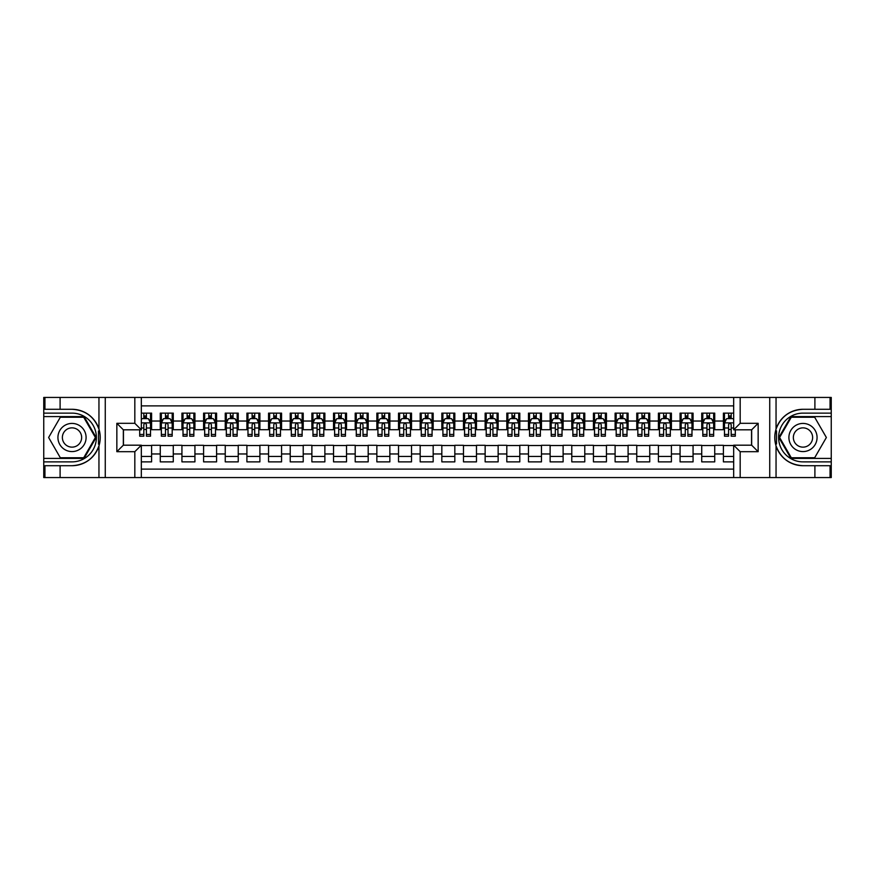 <?xml version="1.0" encoding="UTF-8"?>
<svg xmlns="http://www.w3.org/2000/svg" width="875" height="875" viewBox="0 0 875 875"><rect width="100%" height="100%" fill="white"/><g stroke="black" fill="none" stroke-linecap="round" stroke-linejoin="round"><path stroke-width="1.31" d="M141.323 477.564L733.677 477.564L733.677 445.189L751.658 445.189L751.658 429.811L733.677 429.811L733.677 397.436L141.323 397.436L141.323 429.811L123.342 429.811L123.342 445.189L141.323 445.189L141.323 477.564L60.102 477.564L60.102 465.708L72.013 465.708A28.208 28.208 0 0 0 98.952 445.878C100.603 440.3 100.603 434.711 98.952 429.122A28.208 28.208 0 0 0 72.013 409.292L60.102 409.292L60.102 397.436L43.75 397.436L43.75 458.402L84.077 458.402L96.152 437.5L84.077 416.598L43.75 416.598M733.677 413.131L723.395 413.131L723.395 421.039L714.733 421.039L714.733 429.702L723.395 429.702L723.395 421.039M714.733 421.039L714.733 413.131L701.728 413.131L701.728 421.039L693.066 421.039L693.066 429.702L701.728 429.702L701.728 421.039M693.066 421.039L693.066 413.131L680.072 413.131L680.072 421.039L671.409 421.039L671.409 429.702L680.072 429.702L680.072 421.039M671.409 421.039L671.409 413.131L658.416 413.131L658.416 421.039L649.753 421.039L649.753 429.702L658.416 429.702L658.416 421.039M649.753 421.039L649.753 413.131L636.759 413.131L636.759 421.039L628.097 421.039L628.097 429.702L636.759 429.702L636.759 421.039M628.097 421.039L628.097 413.131L615.103 413.131L615.103 421.039L606.441 421.039L606.441 429.702L615.103 429.702L615.103 421.039M606.441 421.039L606.441 413.131L593.436 413.131L593.436 421.039L584.773 421.039L584.773 429.702L593.436 429.702L593.436 421.039M584.773 421.039L584.773 413.131L571.78 413.131L571.78 421.039L563.117 421.039L563.117 429.702L571.78 429.702L571.78 421.039M563.117 421.039L563.117 413.131L550.123 413.131L550.123 421.039L541.461 421.039L541.461 429.702L550.123 429.702L550.123 421.039M541.461 421.039L541.461 413.131L528.467 413.131L528.467 421.039L519.805 421.039L519.805 429.702L528.467 429.702L528.467 421.039M519.805 421.039L519.805 413.131L506.811 413.131L506.811 421.039L498.148 421.039L498.148 429.702L506.811 429.702L506.811 421.039M498.148 421.039L498.148 413.131L485.144 413.131L485.144 421.039L476.481 421.039L476.481 429.702L485.144 429.702L485.144 421.039M476.481 421.039L476.481 413.131L463.488 413.131L463.488 421.039L454.825 421.039L454.825 429.702L463.488 429.702L463.488 421.039M454.825 421.039L454.825 413.131L441.831 413.131L441.831 421.039L433.169 421.039L433.169 429.702L441.831 429.702L441.831 421.039M433.169 421.039L433.169 413.131L420.175 413.131L420.175 421.039L411.512 421.039L411.512 429.702L420.175 429.702L420.175 421.039M411.512 421.039L411.512 413.131L398.519 413.131L398.519 421.039L389.856 421.039L389.856 429.702L398.519 429.702L398.519 421.039M389.856 421.039L389.856 413.131L376.852 413.131L376.852 421.039L368.189 421.039L368.189 429.702L376.852 429.702L376.852 421.039M368.189 421.039L368.189 413.131L355.195 413.131L355.195 421.039L346.533 421.039L346.533 429.702L355.195 429.702L355.195 421.039M346.533 421.039L346.533 413.131L333.539 413.131L333.539 421.039L324.877 421.039L324.877 429.702L333.539 429.702L333.539 421.039M324.877 421.039L324.877 413.131L311.883 413.131L311.883 421.039L303.22 421.039L303.22 429.702L311.883 429.702L311.883 421.039M303.22 421.039L303.22 413.131L290.227 413.131L290.227 421.039L281.564 421.039L281.564 429.702L290.227 429.702L290.227 421.039M281.564 421.039L281.564 413.131L268.559 413.131L268.559 421.039L259.897 421.039L259.897 429.702L268.559 429.702L268.559 421.039M259.897 421.039L259.897 413.131L246.903 413.131L246.903 421.039L238.241 421.039L238.241 429.702L246.903 429.702L246.903 421.039M238.241 421.039L238.241 413.131L225.247 413.131L225.247 421.039L216.584 421.039L216.584 429.702L225.247 429.702L225.247 421.039M216.584 421.039L216.584 413.131L203.591 413.131L203.591 421.039L194.928 421.039L194.928 429.702L203.591 429.702L203.591 421.039M194.928 421.039L194.928 413.131L181.934 413.131L181.934 421.039L173.272 421.039L173.272 429.702L181.934 429.702L181.934 421.039M173.272 421.039L173.272 413.131L160.267 413.131L160.267 429.702L151.605 429.702L151.605 413.131L141.323 413.131M141.323 461.869L151.605 461.869L151.605 445.298L160.267 445.298L160.267 461.869L173.272 461.869L173.272 445.298L181.934 445.298L181.934 453.961L173.272 453.961M181.934 453.961L181.934 461.869L194.928 461.869L194.928 445.298L203.591 445.298L203.591 453.961L194.928 453.961M203.591 453.961L203.591 461.869L216.584 461.869L216.584 445.298L225.247 445.298L225.247 453.961L216.584 453.961M225.247 453.961L225.247 461.869L238.241 461.869L238.241 445.298L246.903 445.298L246.903 453.961L238.241 453.961M246.903 453.961L246.903 461.869L259.897 461.869L259.897 445.298L268.559 445.298L268.559 453.961L259.897 453.961M268.559 453.961L268.559 461.869L281.564 461.869L281.564 445.298L290.227 445.298L290.227 453.961L281.564 453.961M290.227 453.961L290.227 461.869L303.22 461.869L303.22 445.298L311.883 445.298L311.883 453.961L303.22 453.961M311.883 453.961L311.883 461.869L324.877 461.869L324.877 445.298L333.539 445.298L333.539 453.961L324.877 453.961M333.539 453.961L333.539 461.869L346.533 461.869L346.533 445.298L355.195 445.298L355.195 453.961L346.533 453.961M355.195 453.961L355.195 461.869L368.189 461.869L368.189 445.298L376.852 445.298L376.852 453.961L368.189 453.961M376.852 453.961L376.852 461.869L389.856 461.869L389.856 445.298L398.519 445.298L398.519 453.961L389.856 453.961M398.519 453.961L398.519 461.869L411.512 461.869L411.512 445.298L420.175 445.298L420.175 453.961L411.512 453.961M420.175 453.961L420.175 461.869L433.169 461.869L433.169 445.298L441.831 445.298L441.831 453.961L433.169 453.961M441.831 453.961L441.831 461.869L454.825 461.869L454.825 445.298L463.488 445.298L463.488 453.961L454.825 453.961M463.488 453.961L463.488 461.869L476.481 461.869L476.481 445.298L485.144 445.298L485.144 453.961L476.481 453.961M485.144 453.961L485.144 461.869L498.148 461.869L498.148 445.298L506.811 445.298L506.811 453.961L498.148 453.961M506.811 453.961L506.811 461.869L519.805 461.869L519.805 445.298L528.467 445.298L528.467 453.961L519.805 453.961M528.467 453.961L528.467 461.869L541.461 461.869L541.461 445.298L550.123 445.298L550.123 453.961L541.461 453.961M550.123 453.961L550.123 461.869L563.117 461.869L563.117 445.298L571.78 445.298L571.78 453.961L563.117 453.961M571.78 453.961L571.78 461.869L584.773 461.869L584.773 445.298L593.436 445.298L593.436 453.961L584.773 453.961M593.436 453.961L593.436 461.869L606.441 461.869L606.441 445.298L615.103 445.298L615.103 453.961L606.441 453.961M615.103 453.961L615.103 461.869L628.097 461.869L628.097 445.298L636.759 445.298L636.759 453.961L628.097 453.961M636.759 453.961L636.759 461.869L649.753 461.869L649.753 445.298L658.416 445.298L658.416 453.961L649.753 453.961M658.416 453.961L658.416 461.869L671.409 461.869L671.409 445.298L680.072 445.298L680.072 453.961L671.409 453.961M680.072 453.961L680.072 461.869L693.066 461.869L693.066 445.298L701.728 445.298L701.728 453.961L693.066 453.961M701.728 453.961L701.728 461.869L714.733 461.869L714.733 445.298L723.395 445.298L723.395 453.961L714.733 453.961M733.677 405.88L141.323 405.88M141.323 469.12L733.677 469.12M723.395 453.961L723.395 461.869L733.677 461.869M123.452 429.811L123.452 445.189M751.548 445.189L751.548 429.811M143.817 418.545L146.409 418.545M150.522 418.545L151.605 418.545M143.817 429.483L146.409 429.483M150.522 429.483L151.605 429.483M141.323 445.517L151.605 445.517M141.323 456.455L151.605 456.455M160.267 429.483L161.35 429.483M165.473 429.483L168.066 429.483M172.189 429.483L173.272 429.483M160.267 418.545L161.35 418.545M165.473 418.545L168.066 418.545M172.189 418.545L173.272 418.545M160.267 445.517L173.272 445.517M160.267 456.455L173.272 456.455M181.934 445.517L194.928 445.517M181.934 456.455L194.928 456.455M181.934 418.545L183.017 418.545M187.13 418.545L189.733 418.545M193.845 418.545L194.928 418.545M181.934 429.483L183.017 429.483M187.13 429.483L189.733 429.483M193.845 429.483L194.928 429.483M203.591 445.517L216.584 445.517M203.591 456.455L216.584 456.455M203.591 418.545L204.673 418.545M208.786 418.545L211.389 418.545M215.502 418.545L216.584 418.545M203.591 429.483L204.673 429.483M208.786 429.483L211.389 429.483M215.502 429.483L216.584 429.483M225.247 445.517L238.241 445.517M225.247 456.455L238.241 456.455M225.247 418.545L226.33 418.545M230.442 418.545L233.045 418.545M237.158 418.545L238.241 418.545M225.247 429.483L226.33 429.483M230.442 429.483L233.045 429.483M237.158 429.483L238.241 429.483M246.903 445.517L259.897 445.517M246.903 456.455L259.897 456.455M246.903 418.545L247.986 418.545M252.109 418.545L254.702 418.545M258.814 418.545L259.897 418.545M246.903 429.483L247.986 429.483M252.109 429.483L254.702 429.483M258.814 429.483L259.897 429.483M268.559 445.517L281.564 445.517M268.559 456.455L281.564 456.455M268.559 418.545L269.642 418.545M273.766 418.545L276.358 418.545M280.481 418.545L281.564 418.545M268.559 429.483L269.642 429.483M273.766 429.483L276.358 429.483M280.481 429.483L281.564 429.483M290.227 445.517L303.22 445.517M290.227 456.455L303.22 456.455M290.227 418.545L291.309 418.545M295.422 418.545L298.025 418.545M302.137 418.545L303.22 418.545M290.227 429.483L291.309 429.483M295.422 429.483L298.025 429.483M302.137 429.483L303.22 429.483M311.883 445.517L324.877 445.517M311.883 456.455L324.877 456.455M311.883 418.545L312.966 418.545M317.078 418.545L319.681 418.545M323.794 418.545L324.877 418.545M311.883 429.483L312.966 429.483M317.078 429.483L319.681 429.483M323.794 429.483L324.877 429.483M333.539 445.517L346.533 445.517M333.539 456.455L346.533 456.455M333.539 418.545L334.622 418.545M338.734 418.545L341.337 418.545M345.45 418.545L346.533 418.545M333.539 429.483L334.622 429.483M338.734 429.483L341.337 429.483M345.45 429.483L346.533 429.483M355.195 445.517L368.189 445.517M355.195 456.455L368.189 456.455M355.195 418.545L356.278 418.545M360.391 418.545L362.994 418.545M367.106 418.545L368.189 418.545M355.195 429.483L356.278 429.483M360.391 429.483L362.994 429.483M367.106 429.483L368.189 429.483M376.852 445.517L389.856 445.517M376.852 456.455L389.856 456.455M376.852 418.545L377.934 418.545M382.058 418.545L384.65 418.545M388.773 418.545L389.856 418.545M376.852 429.483L377.934 429.483M382.058 429.483L384.65 429.483M388.773 429.483L389.856 429.483M398.519 445.517L411.512 445.517M398.519 456.455L411.512 456.455M398.519 418.545L399.602 418.545M403.714 418.545L406.317 418.545M410.43 418.545L411.512 418.545M398.519 429.483L399.602 429.483M403.714 429.483L406.317 429.483M410.43 429.483L411.512 429.483M420.175 445.517L433.169 445.517M420.175 456.455L433.169 456.455M420.175 418.545L421.258 418.545M425.37 418.545L427.973 418.545M432.086 418.545L433.169 418.545M420.175 429.483L421.258 429.483M425.37 429.483L427.973 429.483M432.086 429.483L433.169 429.483M441.831 445.517L454.825 445.517M441.831 456.455L454.825 456.455M441.831 418.545L442.914 418.545M447.027 418.545L449.63 418.545M453.742 418.545L454.825 418.545M441.831 429.483L442.914 429.483M447.027 429.483L449.63 429.483M453.742 429.483L454.825 429.483M463.488 445.517L476.481 445.517M463.488 456.455L476.481 456.455M463.488 418.545L464.57 418.545M468.683 418.545L471.286 418.545M475.398 418.545L476.481 418.545M463.488 429.483L464.57 429.483M468.683 429.483L471.286 429.483M475.398 429.483L476.481 429.483M485.144 445.517L498.148 445.517M485.144 456.455L498.148 456.455M485.144 418.545L486.227 418.545M490.35 418.545L492.942 418.545M497.066 418.545L498.148 418.545M485.144 429.483L486.227 429.483M490.35 429.483L492.942 429.483M497.066 429.483L498.148 429.483M506.811 445.517L519.805 445.517M506.811 456.455L519.805 456.455M506.811 418.545L507.894 418.545M512.006 418.545L514.609 418.545M518.722 418.545L519.805 418.545M506.811 429.483L507.894 429.483M512.006 429.483L514.609 429.483M518.722 429.483L519.805 429.483M528.467 445.517L541.461 445.517M528.467 456.455L541.461 456.455M528.467 418.545L529.55 418.545M533.663 418.545L536.266 418.545M540.378 418.545L541.461 418.545M528.467 429.483L529.55 429.483M533.663 429.483L536.266 429.483M540.378 429.483L541.461 429.483M550.123 445.517L563.117 445.517M550.123 456.455L563.117 456.455M550.123 418.545L551.206 418.545M555.319 418.545L557.922 418.545M562.034 418.545L563.117 418.545M550.123 429.483L551.206 429.483M555.319 429.483L557.922 429.483M562.034 429.483L563.117 429.483M571.78 445.517L584.773 445.517M571.78 456.455L584.773 456.455M571.78 418.545L572.862 418.545M576.975 418.545L579.578 418.545M583.691 418.545L584.773 418.545M571.78 429.483L572.862 429.483M576.975 429.483L579.578 429.483M583.691 429.483L584.773 429.483M593.436 445.517L606.441 445.517M593.436 456.455L606.441 456.455M593.436 418.545L594.519 418.545M598.642 418.545L601.234 418.545M605.358 418.545L606.441 418.545M593.436 429.483L594.519 429.483M598.642 429.483L601.234 429.483M605.358 429.483L606.441 429.483M615.103 445.517L628.097 445.517M615.103 456.455L628.097 456.455M615.103 418.545L616.186 418.545M620.298 418.545L622.891 418.545M627.014 418.545L628.097 418.545M615.103 429.483L616.186 429.483M620.298 429.483L622.891 429.483M627.014 429.483L628.097 429.483M636.759 445.517L649.753 445.517M636.759 456.455L649.753 456.455M636.759 418.545L637.842 418.545M641.955 418.545L644.558 418.545M648.67 418.545L649.753 418.545M636.759 429.483L637.842 429.483M641.955 429.483L644.558 429.483M648.67 429.483L649.753 429.483M658.416 445.517L671.409 445.517M658.416 456.455L671.409 456.455M658.416 418.545L659.498 418.545M663.611 418.545L666.214 418.545M670.327 418.545L671.409 418.545M658.416 429.483L659.498 429.483M663.611 429.483L666.214 429.483M670.327 429.483L671.409 429.483M680.072 445.517L693.066 445.517M680.072 456.455L693.066 456.455M680.072 418.545L681.155 418.545M685.267 418.545L687.87 418.545M691.983 418.545L693.066 418.545M680.072 429.483L681.155 429.483M685.267 429.483L687.87 429.483M691.983 429.483L693.066 429.483M701.728 445.517L714.733 445.517M701.728 456.455L714.733 456.455M701.728 418.545L702.811 418.545M706.934 418.545L709.527 418.545M713.65 418.545L714.733 418.545M701.728 429.483L702.811 429.483M706.934 429.483L709.527 429.483M713.65 429.483L714.733 429.483M723.395 445.517L733.677 445.517M723.395 456.455L733.677 456.455M723.395 418.545L724.478 418.545M728.591 418.545L731.183 418.545M723.395 429.483L724.478 429.483M728.591 429.483L731.183 429.483M146.409 415.953L143.817 415.953M139.694 434.438L139.694 436.198L143.817 436.198L143.817 434.438L139.694 434.438L139.694 429.811M148.958 419.847L150.522 419.847L150.522 436.198L146.409 436.198L146.409 424.616C145.545 422.942 144.681 422.942 143.817 424.616L143.817 434.438M150.522 419.847L150.522 413.131M150.522 422.986L148.356 418.655L141.859 418.655L141.323 419.738M143.817 418.655L143.817 413.131M146.409 413.131L146.409 418.655M79.056 425.305A14.077 14.077 0 0 0 59.817 430.456A14.077 14.077 0 0 0 64.98 449.695A14.077 14.077 0 0 0 84.208 444.544A14.077 14.077 0 0 0 79.056 425.305M76.836 429.155A9.636 9.636 0 0 0 63.667 432.677A9.636 9.636 0 0 0 67.2 445.845A9.636 9.636 0 0 0 80.358 442.323A9.636 9.636 0 0 0 76.836 429.155M83.705 457.745L60.32 457.745L48.628 437.5L60.32 417.255L83.705 417.255L95.397 437.5L83.705 457.745M810.02 425.305A14.077 14.077 0 0 0 790.792 430.456A14.077 14.077 0 0 0 795.944 449.695A14.077 14.077 0 0 0 815.183 444.544A14.077 14.077 0 0 0 810.02 425.305M807.8 429.155A9.636 9.636 0 0 0 794.642 432.677A9.636 9.636 0 0 0 798.164 445.845A9.636 9.636 0 0 0 811.333 442.323A9.636 9.636 0 0 0 807.8 429.155M814.68 457.745L791.295 457.745L779.603 437.5L791.295 417.255L814.68 417.255L826.372 437.5L814.68 457.745M98.492 444.008L99.466 444.008A28.208 28.208 0 0 0 99.466 431.003L98.492 431.003L98.492 444.172L99.422 444.172M60.102 397.436L98.952 397.436L98.952 429.122C94.248 416.697 85.269 410.091 72.013 409.292M72.013 465.708C85.269 464.909 94.248 458.303 98.952 445.878L98.952 477.564M134.827 477.564L134.827 451.686L116.845 451.686L116.845 423.314L134.827 423.314L134.827 397.436L105.262 397.436L105.262 477.564M60.102 477.564L43.75 477.564L43.75 458.402M43.75 461.869L72.013 461.869A24.369 24.369 0 0 0 96.381 437.5A24.369 24.369 0 0 0 72.013 413.131L43.75 413.131M98.952 397.436L105.262 397.436M134.827 397.436L141.323 397.436M60.102 465.708L44.942 465.708L44.942 477.564M60.102 409.292L44.942 409.292L44.942 397.436M134.827 451.686L141.323 445.189M116.845 451.686L123.342 445.189M116.845 423.314L123.342 429.811M134.827 423.314L141.323 429.811M98.492 431.003L99.422 430.839M100.122 439.917L100.209 436.505M99.925 433.431L99.783 432.512M776.508 430.992L775.534 430.992A28.208 28.208 0 0 0 775.534 443.997L776.508 443.997L776.508 430.828L775.578 430.828M733.677 397.436L814.898 397.436L814.898 409.292L802.987 409.292A28.208 28.208 0 0 0 776.048 429.122C774.397 434.7 774.397 440.289 776.048 445.878A28.208 28.208 0 0 0 802.987 465.708L814.898 465.708L814.898 477.564L831.25 477.564L831.25 416.598L790.923 416.598L778.848 437.5L790.923 458.402L831.25 458.402M814.898 477.564L776.048 477.564L776.048 445.878C780.752 458.303 789.731 464.909 802.987 465.708M802.987 409.292C789.731 410.091 780.752 416.697 776.048 429.122L776.048 397.436M740.173 397.436L740.173 423.314L758.155 423.314L758.155 451.686L740.173 451.686L740.173 477.564L769.737 477.564L769.737 397.436M814.898 397.436L831.25 397.436L831.25 416.598M831.25 413.131L802.987 413.131A24.369 24.369 0 0 0 778.619 437.5A24.369 24.369 0 0 0 802.987 461.869L831.25 461.869M776.048 477.564L769.737 477.564M740.173 477.564L733.677 477.564M814.898 409.292L830.058 409.292L830.058 397.436M814.898 465.708L830.058 465.708L830.058 477.564M740.173 423.314L733.677 429.811M758.155 423.314L751.658 429.811M758.155 451.686L751.658 445.189M740.173 451.686L733.677 445.189M776.508 443.997L775.578 444.161M774.878 435.083L774.791 438.495M775.075 441.569L775.217 442.488M168.066 415.953L165.473 415.953M172.189 434.438L168.066 434.438L168.066 436.198L172.189 436.198L172.189 422.986L170.023 418.655L163.516 418.655L161.35 422.986L161.35 436.198L165.473 436.198L165.473 434.438L161.35 434.438M161.35 422.986L161.35 413.131M172.189 422.986L172.189 413.131M165.473 418.655L165.473 413.131M168.066 413.131L168.066 418.655M168.066 434.438L168.066 424.616C167.202 422.942 166.338 422.942 165.473 424.616L165.473 434.438M189.733 415.953L187.13 415.953M193.845 434.438L189.733 434.438L189.733 436.198L193.845 436.198L193.845 422.986L191.68 418.655L185.183 418.655L183.017 422.986L183.017 436.198L187.13 436.198L187.13 434.438L183.017 434.438M183.017 422.986L183.017 413.131M193.845 422.986L193.845 413.131M187.13 418.655L187.13 413.131M189.733 413.131L189.733 418.655M189.733 434.438L189.733 424.616C188.858 422.942 187.994 422.942 187.13 424.616L187.13 434.438M211.389 415.953L208.786 415.953M215.502 434.438L211.389 434.438L211.389 436.198L215.502 436.198L215.502 422.986L213.336 418.655L206.839 418.655L204.673 422.986L204.673 436.198L208.786 436.198L208.786 434.438L204.673 434.438M204.673 422.986L204.673 413.131M215.502 422.986L215.502 413.131M208.786 418.655L208.786 413.131M211.389 413.131L211.389 418.655M211.389 434.438L211.389 424.616C210.525 422.942 209.65 422.942 208.786 424.616L208.786 434.438M233.045 415.953L230.442 415.953M237.158 434.438L233.045 434.438L233.045 436.198L237.158 436.198L237.158 422.986L234.992 418.655L228.495 418.655L226.33 422.986L226.33 436.198L230.442 436.198L230.442 434.438L226.33 434.438M226.33 422.986L226.33 413.131M237.158 422.986L237.158 413.131M230.442 418.655L230.442 413.131M233.045 413.131L233.045 418.655M233.045 434.438L233.045 424.616C232.181 422.942 231.317 422.942 230.442 424.616L230.442 434.438M254.702 415.953L252.109 415.953M258.814 434.438L254.702 434.438L254.702 436.198L258.814 436.198L258.814 422.986L256.648 418.655L250.152 418.655L247.986 422.986L247.986 436.198L252.109 436.198L252.109 434.438L247.986 434.438M247.986 422.986L247.986 413.131M258.814 422.986L258.814 413.131M252.109 418.655L252.109 413.131M254.702 413.131L254.702 418.655M254.702 434.438L254.702 424.616C253.838 422.942 252.973 422.942 252.109 424.616L252.109 434.438M276.358 415.953L273.766 415.953M280.481 434.438L276.358 434.438L276.358 436.198L280.481 436.198L280.481 422.986L278.316 418.655L271.808 418.655L269.642 422.986L269.642 436.198L273.766 436.198L273.766 434.438L269.642 434.438M269.642 422.986L269.642 413.131M280.481 422.986L280.481 413.131M273.766 418.655L273.766 413.131M276.358 413.131L276.358 418.655M276.358 434.438L276.358 424.616C275.494 422.942 274.63 422.942 273.766 424.616L273.766 434.438M298.025 415.953L295.422 415.953M302.137 434.438L298.025 434.438L298.025 436.198L302.137 436.198L302.137 422.986L299.972 418.655L293.475 418.655L291.309 422.986L291.309 436.198L295.422 436.198L295.422 434.438L291.309 434.438M291.309 422.986L291.309 413.131M302.137 422.986L302.137 413.131M295.422 418.655L295.422 413.131M298.025 413.131L298.025 418.655M298.025 434.438L298.025 424.616C297.15 422.942 296.286 422.942 295.422 424.616L295.422 434.438M319.681 415.953L317.078 415.953M323.794 434.438L319.681 434.438L319.681 436.198L323.794 436.198L323.794 422.986L321.628 418.655L315.131 418.655L312.966 422.986L312.966 436.198L317.078 436.198L317.078 434.438L312.966 434.438M312.966 422.986L312.966 413.131M323.794 422.986L323.794 413.131M317.078 418.655L317.078 413.131M319.681 413.131L319.681 418.655M319.681 434.438L319.681 424.616C318.817 422.942 317.942 422.942 317.078 424.616L317.078 434.438M341.337 415.953L338.734 415.953M345.45 434.438L341.337 434.438L341.337 436.198L345.45 436.198L345.45 422.986L343.284 418.655L336.788 418.655L334.622 422.986L334.622 436.198L338.734 436.198L338.734 434.438L334.622 434.438M334.622 422.986L334.622 413.131M345.45 422.986L345.45 413.131M338.734 418.655L338.734 413.131M341.337 413.131L341.337 418.655M341.337 434.438L341.337 424.616C340.473 422.942 339.609 422.942 338.734 424.616L338.734 434.438M362.994 415.953L360.391 415.953M367.106 434.438L362.994 434.438L362.994 436.198L367.106 436.198L367.106 422.986L364.941 418.655L358.444 418.655L356.278 422.986L356.278 436.198L360.391 436.198L360.391 434.438L356.278 434.438M356.278 422.986L356.278 413.131M367.106 422.986L367.106 413.131M360.391 418.655L360.391 413.131M362.994 413.131L362.994 418.655M362.994 434.438L362.994 424.616C362.13 422.942 361.266 422.942 360.391 424.616L360.391 434.438M384.65 415.953L382.058 415.953M388.773 434.438L384.65 434.438L384.65 436.198L388.773 436.198L388.773 422.986L386.608 418.655L380.1 418.655L377.934 422.986L377.934 436.198L382.058 436.198L382.058 434.438L377.934 434.438M377.934 422.986L377.934 413.131M388.773 422.986L388.773 413.131M382.058 418.655L382.058 413.131M384.65 413.131L384.65 418.655M384.65 434.438L384.65 424.616C383.786 422.942 382.922 422.942 382.058 424.616L382.058 434.438M406.317 415.953L403.714 415.953M410.43 434.438L406.317 434.438L406.317 436.198L410.43 436.198L410.43 422.986L408.264 418.655L401.767 418.655L399.602 422.986L399.602 436.198L403.714 436.198L403.714 434.438L399.602 434.438M399.602 422.986L399.602 413.131M410.43 422.986L410.43 413.131M403.714 418.655L403.714 413.131M406.317 413.131L406.317 418.655M406.317 434.438L406.317 424.616C405.442 422.942 404.578 422.942 403.714 424.616L403.714 434.438M427.973 415.953L425.37 415.953M432.086 434.438L427.973 434.438L427.973 436.198L432.086 436.198L432.086 422.986L429.92 418.655L423.423 418.655L421.258 422.986L421.258 436.198L425.37 436.198L425.37 434.438L421.258 434.438M421.258 422.986L421.258 413.131M432.086 422.986L432.086 413.131M425.37 418.655L425.37 413.131M427.973 413.131L427.973 418.655M427.973 434.438L427.973 424.616C427.109 422.942 426.234 422.942 425.37 424.616L425.37 434.438M449.63 415.953L447.027 415.953M453.742 434.438L449.63 434.438L449.63 436.198L453.742 436.198L453.742 422.986L451.577 418.655L445.08 418.655L442.914 422.986L442.914 436.198L447.027 436.198L447.027 434.438L442.914 434.438M442.914 422.986L442.914 413.131M453.742 422.986L453.742 413.131M447.027 418.655L447.027 413.131M449.63 413.131L449.63 418.655M449.63 434.438L449.63 424.616C448.766 422.942 447.902 422.942 447.027 424.616L447.027 434.438M471.286 415.953L468.683 415.953M475.398 434.438L471.286 434.438L471.286 436.198L475.398 436.198L475.398 422.986L473.233 418.655L466.736 418.655L464.57 422.986L464.57 436.198L468.683 436.198L468.683 434.438L464.57 434.438M464.57 422.986L464.57 413.131M475.398 422.986L475.398 413.131M468.683 418.655L468.683 413.131M471.286 413.131L471.286 418.655M471.286 434.438L471.286 424.616C470.422 422.942 469.558 422.942 468.683 424.616L468.683 434.438M492.942 415.953L490.35 415.953M497.066 434.438L492.942 434.438L492.942 436.198L497.066 436.198L497.066 422.986L494.9 418.655L488.392 418.655L486.227 422.986L486.227 436.198L490.35 436.198L490.35 434.438L486.227 434.438M486.227 422.986L486.227 413.131M497.066 422.986L497.066 413.131M490.35 418.655L490.35 413.131M492.942 413.131L492.942 418.655M492.942 434.438L492.942 424.616C492.078 422.942 491.214 422.942 490.35 424.616L490.35 434.438M514.609 415.953L512.006 415.953M518.722 434.438L514.609 434.438L514.609 436.198L518.722 436.198L518.722 422.986L516.556 418.655L510.059 418.655L507.894 422.986L507.894 436.198L512.006 436.198L512.006 434.438L507.894 434.438M507.894 422.986L507.894 413.131M518.722 422.986L518.722 413.131M512.006 418.655L512.006 413.131M514.609 413.131L514.609 418.655M514.609 434.438L514.609 424.616C513.734 422.942 512.87 422.942 512.006 424.616L512.006 434.438M536.266 415.953L533.663 415.953M540.378 434.438L536.266 434.438L536.266 436.198L540.378 436.198L540.378 422.986L538.212 418.655L531.716 418.655L529.55 422.986L529.55 436.198L533.663 436.198L533.663 434.438L529.55 434.438M529.55 422.986L529.55 413.131M540.378 422.986L540.378 413.131M533.663 418.655L533.663 413.131M536.266 413.131L536.266 418.655M536.266 434.438L536.266 424.616C535.402 422.942 534.527 422.942 533.663 424.616L533.663 434.438M557.922 415.953L555.319 415.953M562.034 434.438L557.922 434.438L557.922 436.198L562.034 436.198L562.034 422.986L559.869 418.655L553.372 418.655L551.206 422.986L551.206 436.198L555.319 436.198L555.319 434.438L551.206 434.438M551.206 422.986L551.206 413.131M562.034 422.986L562.034 413.131M555.319 418.655L555.319 413.131M557.922 413.131L557.922 418.655M557.922 434.438L557.922 424.616C557.058 422.942 556.194 422.942 555.319 424.616L555.319 434.438M579.578 415.953L576.975 415.953M583.691 434.438L579.578 434.438L579.578 436.198L583.691 436.198L583.691 422.986L581.525 418.655L575.028 418.655L572.862 422.986L572.862 436.198L576.975 436.198L576.975 434.438L572.862 434.438M572.862 422.986L572.862 413.131M583.691 422.986L583.691 413.131M576.975 418.655L576.975 413.131M579.578 413.131L579.578 418.655M579.578 434.438L579.578 424.616C578.714 422.942 577.85 422.942 576.975 424.616L576.975 434.438M601.234 415.953L598.642 415.953M605.358 434.438L601.234 434.438L601.234 436.198L605.358 436.198L605.358 422.986L603.192 418.655L596.684 418.655L594.519 422.986L594.519 436.198L598.642 436.198L598.642 434.438L594.519 434.438M594.519 422.986L594.519 413.131M605.358 422.986L605.358 413.131M598.642 418.655L598.642 413.131M601.234 413.131L601.234 418.655M601.234 434.438L601.234 424.616C600.37 422.942 599.506 422.942 598.642 424.616L598.642 434.438M622.891 415.953L620.298 415.953M627.014 434.438L622.891 434.438L622.891 436.198L627.014 436.198L627.014 422.986L624.848 418.655L618.352 418.655L616.186 422.986L616.186 436.198L620.298 436.198L620.298 434.438L616.186 434.438M616.186 422.986L616.186 413.131M627.014 422.986L627.014 413.131M620.298 418.655L620.298 413.131M622.891 413.131L622.891 418.655M622.891 434.438L622.891 424.616C622.027 422.942 621.162 422.942 620.298 424.616L620.298 434.438M644.558 415.953L641.955 415.953M648.67 434.438L644.558 434.438L644.558 436.198L648.67 436.198L648.67 422.986L646.505 418.655L640.008 418.655L637.842 422.986L637.842 436.198L641.955 436.198L641.955 434.438L637.842 434.438M637.842 422.986L637.842 413.131M648.67 422.986L648.67 413.131M641.955 418.655L641.955 413.131M644.558 413.131L644.558 418.655M644.558 434.438L644.558 424.616C643.694 422.942 642.819 422.942 641.955 424.616L641.955 434.438M666.214 415.953L663.611 415.953M670.327 434.438L666.214 434.438L666.214 436.198L670.327 436.198L670.327 422.986L668.161 418.655L661.664 418.655L659.498 422.986L659.498 436.198L663.611 436.198L663.611 434.438L659.498 434.438M659.498 422.986L659.498 413.131M670.327 422.986L670.327 413.131M663.611 418.655L663.611 413.131M666.214 413.131L666.214 418.655M666.214 434.438L666.214 424.616C665.35 422.942 664.486 422.942 663.611 424.616L663.611 434.438M687.87 415.953L685.267 415.953M691.983 434.438L687.87 434.438L687.87 436.198L691.983 436.198L691.983 422.986L689.817 418.655L683.32 418.655L681.155 422.986L681.155 436.198L685.267 436.198L685.267 434.438L681.155 434.438M681.155 422.986L681.155 413.131M691.983 422.986L691.983 413.131M685.267 418.655L685.267 413.131M687.87 413.131L687.87 418.655M687.87 434.438L687.87 424.616C687.006 422.942 686.142 422.942 685.267 424.616L685.267 434.438M709.527 415.953L706.934 415.953M713.65 434.438L709.527 434.438L709.527 436.198L713.65 436.198L713.65 422.986L711.484 418.655L704.977 418.655L702.811 422.986L702.811 436.198L706.934 436.198L706.934 434.438L702.811 434.438M702.811 422.986L702.811 413.131M713.65 422.986L713.65 413.131M706.934 418.655L706.934 413.131M709.527 413.131L709.527 418.655M709.527 434.438L709.527 424.616C708.662 422.942 707.798 422.942 706.934 424.616L706.934 434.438M731.183 415.953L728.591 415.953M733.677 419.738L733.141 418.655L726.644 418.655L724.478 422.986L724.478 436.198L728.591 436.198L728.591 434.438L724.478 434.438M724.478 422.986L724.478 413.131M735.306 429.811L735.306 436.198L731.183 436.198L731.183 424.616C730.319 422.942 729.455 422.942 728.591 424.616L728.591 434.438M728.591 418.655L728.591 413.131M731.183 413.131L731.183 418.655M160.267 453.961L151.605 453.961M160.267 421.039L151.605 421.039M150.467 422.877L141.323 422.877M150.522 434.438L146.409 434.438M143.817 428.006L141.323 428.006M150.522 428.006L146.409 428.006M146.409 417.331L143.817 417.331M172.134 422.877L161.405 422.877M161.35 419.847L162.925 419.847M170.614 419.847L172.189 419.847M165.473 428.006L161.35 428.006M172.189 428.006L168.066 428.006M168.066 417.331L165.473 417.331M193.791 422.877L183.072 422.877M183.017 419.847L184.581 419.847M192.27 419.847L193.845 419.847M187.13 428.006L183.017 428.006M193.845 428.006L189.733 428.006M189.733 417.331L187.13 417.331M215.447 422.877L204.728 422.877M204.673 419.847L206.238 419.847M213.927 419.847L215.502 419.847M208.786 428.006L204.673 428.006M215.502 428.006L211.389 428.006M211.389 417.331L208.786 417.331M237.103 422.877L226.384 422.877M226.33 419.847L227.905 419.847M235.594 419.847L237.158 419.847M230.442 428.006L226.33 428.006M237.158 428.006L233.045 428.006M233.045 417.331L230.442 417.331M258.759 422.877L248.041 422.877M247.986 419.847L249.561 419.847M257.25 419.847L258.814 419.847M252.109 428.006L247.986 428.006M258.814 428.006L254.702 428.006M254.702 417.331L252.109 417.331M280.427 422.877L269.697 422.877M269.642 419.847L271.217 419.847M278.906 419.847L280.481 419.847M273.766 428.006L269.642 428.006M280.481 428.006L276.358 428.006M276.358 417.331L273.766 417.331M302.083 422.877L291.364 422.877M291.309 419.847L292.873 419.847M300.562 419.847L302.137 419.847M295.422 428.006L291.309 428.006M302.137 428.006L298.025 428.006M298.025 417.331L295.422 417.331M323.739 422.877L313.02 422.877M312.966 419.847L314.53 419.847M322.219 419.847L323.794 419.847M317.078 428.006L312.966 428.006M323.794 428.006L319.681 428.006M319.681 417.331L317.078 417.331M345.395 422.877L334.677 422.877M334.622 419.847L336.197 419.847M343.886 419.847L345.45 419.847M338.734 428.006L334.622 428.006M345.45 428.006L341.337 428.006M341.337 417.331L338.734 417.331M367.052 422.877L356.333 422.877M356.278 419.847L357.853 419.847M365.542 419.847L367.106 419.847M360.391 428.006L356.278 428.006M367.106 428.006L362.994 428.006M362.994 417.331L360.391 417.331M388.719 422.877L377.989 422.877M377.934 419.847L379.509 419.847M387.198 419.847L388.773 419.847M382.058 428.006L377.934 428.006M388.773 428.006L384.65 428.006M384.65 417.331L382.058 417.331M410.375 422.877L399.656 422.877M399.602 419.847L401.166 419.847M408.855 419.847L410.43 419.847M403.714 428.006L399.602 428.006M410.43 428.006L406.317 428.006M406.317 417.331L403.714 417.331M432.031 422.877L421.312 422.877M421.258 419.847L422.822 419.847M430.511 419.847L432.086 419.847M425.37 428.006L421.258 428.006M432.086 428.006L427.973 428.006M427.973 417.331L425.37 417.331M453.688 422.877L442.969 422.877M442.914 419.847L444.489 419.847M452.178 419.847L453.742 419.847M447.027 428.006L442.914 428.006M453.742 428.006L449.63 428.006M449.63 417.331L447.027 417.331M475.344 422.877L464.625 422.877M464.57 419.847L466.145 419.847M473.834 419.847L475.398 419.847M468.683 428.006L464.57 428.006M475.398 428.006L471.286 428.006M471.286 417.331L468.683 417.331M497.011 422.877L486.281 422.877M486.227 419.847L487.802 419.847M495.491 419.847L497.066 419.847M490.35 428.006L486.227 428.006M497.066 428.006L492.942 428.006M492.942 417.331L490.35 417.331M518.667 422.877L507.948 422.877M507.894 419.847L509.458 419.847M517.147 419.847L518.722 419.847M512.006 428.006L507.894 428.006M518.722 428.006L514.609 428.006M514.609 417.331L512.006 417.331M540.323 422.877L529.605 422.877M529.55 419.847L531.114 419.847M538.803 419.847L540.378 419.847M533.663 428.006L529.55 428.006M540.378 428.006L536.266 428.006M536.266 417.331L533.663 417.331M561.98 422.877L551.261 422.877M551.206 419.847L552.781 419.847M560.47 419.847L562.034 419.847M555.319 428.006L551.206 428.006M562.034 428.006L557.922 428.006M557.922 417.331L555.319 417.331M583.636 422.877L572.917 422.877M572.862 419.847L574.438 419.847M582.127 419.847L583.691 419.847M576.975 428.006L572.862 428.006M583.691 428.006L579.578 428.006M579.578 417.331L576.975 417.331M605.303 422.877L594.573 422.877M594.519 419.847L596.094 419.847M603.783 419.847L605.358 419.847M598.642 428.006L594.519 428.006M605.358 428.006L601.234 428.006M601.234 417.331L598.642 417.331M626.959 422.877L616.241 422.877M616.186 419.847L617.75 419.847M625.439 419.847L627.014 419.847M620.298 428.006L616.186 428.006M627.014 428.006L622.891 428.006M622.891 417.331L620.298 417.331M648.616 422.877L637.897 422.877M637.842 419.847L639.406 419.847M647.095 419.847L648.67 419.847M641.955 428.006L637.842 428.006M648.67 428.006L644.558 428.006M644.558 417.331L641.955 417.331M670.272 422.877L659.553 422.877M659.498 419.847L661.073 419.847M668.763 419.847L670.327 419.847M663.611 428.006L659.498 428.006M670.327 428.006L666.214 428.006M666.214 417.331L663.611 417.331M691.928 422.877L681.209 422.877M681.155 419.847L682.73 419.847M690.419 419.847L691.983 419.847M685.267 428.006L681.155 428.006M691.983 428.006L687.87 428.006M687.87 417.331L685.267 417.331M713.595 422.877L702.866 422.877M702.811 419.847L704.386 419.847M712.075 419.847L713.65 419.847M706.934 428.006L702.811 428.006M713.65 428.006L709.527 428.006M709.527 417.331L706.934 417.331M733.677 422.877L724.533 422.877M724.478 419.847L726.042 419.847M735.306 434.438L731.183 434.438M728.591 428.006L724.478 428.006M733.677 428.006L731.183 428.006M731.183 417.331L728.591 417.331"/></g></svg>
